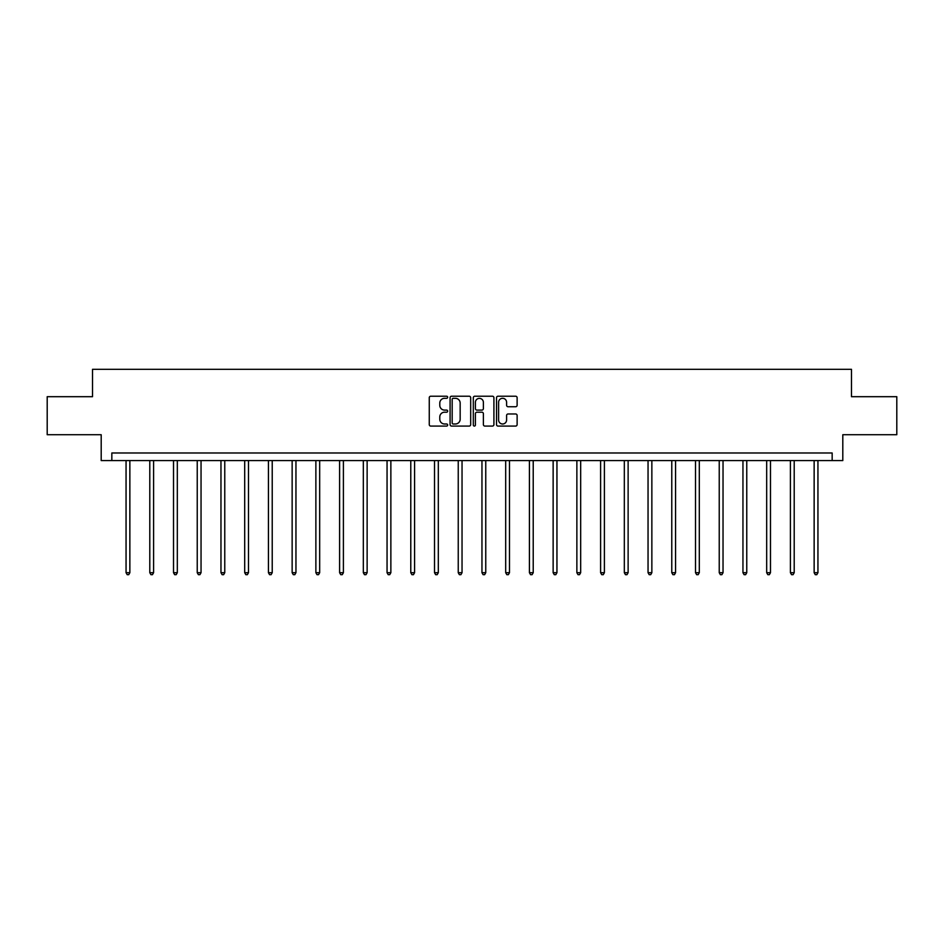 <?xml version="1.0" encoding="UTF-8"?>
<svg xmlns="http://www.w3.org/2000/svg" width="944" height="944" viewBox="0 0 944 944"><rect width="100%" height="100%" fill="white"/><g stroke="black" fill="none" stroke-linecap="round" stroke-linejoin="round"><path stroke-width="1.42" d="M447.668 397.259A1.05 1.05 0 0 0 446.618 396.22L430.759 396.22A1.499 1.499 0 0 0 429.26 397.707L429.26 424.588A1.499 1.499 0 0 0 430.759 426.074L446.618 426.074A1.05 1.05 0 0 0 447.668 425.036A1.05 1.05 0 0 0 446.618 423.986L444.565 423.986A4.779 4.779 0 0 1 439.786 419.207L439.786 416.965A4.779 4.779 0 0 1 444.565 412.198L446.618 412.198A1.05 1.05 0 0 0 447.668 411.147A1.05 1.05 0 0 0 446.618 410.097L444.565 410.097A4.779 4.779 0 0 1 439.786 405.33L439.786 403.088A4.779 4.779 0 0 1 444.565 398.309L446.618 398.309A1.05 1.05 0 0 0 447.668 397.259M515.625 406.746A1.499 1.499 0 0 0 517.123 405.247L517.123 397.707A1.499 1.499 0 0 0 515.625 396.22L498.019 396.22A1.499 1.499 0 0 0 496.52 397.707L496.52 424.588A1.499 1.499 0 0 0 498.019 426.074L515.625 426.074A1.499 1.499 0 0 0 517.123 424.588L517.123 415.478A1.499 1.499 0 0 0 515.625 413.979L508.096 413.979A1.499 1.499 0 0 0 506.598 415.478L506.598 419.997A3.988 3.988 0 0 1 502.609 423.986A3.988 3.988 0 0 1 498.609 419.997L498.609 402.297A3.988 3.988 0 0 1 502.609 398.309A3.988 3.988 0 0 1 506.598 402.297L506.598 405.247A1.499 1.499 0 0 0 508.096 406.746L515.625 406.746M832.16 460.578L842.803 460.578L842.803 434.724L896.8 434.724L896.8 396.692L851.476 396.692L851.476 369.316L92.524 369.316L92.524 396.692L47.2 396.692L47.2 434.724L101.197 434.724L101.197 460.578L832.16 460.578L832.16 452.978L111.84 452.978L111.84 460.578M470.69 397.707A1.499 1.499 0 0 0 469.203 396.22L451.586 396.22A1.499 1.499 0 0 0 450.087 397.707L450.087 424.588A1.499 1.499 0 0 0 451.586 426.074L469.203 426.074A1.499 1.499 0 0 0 470.69 424.588L470.69 397.707M474.797 396.22L492.414 396.22A1.499 1.499 0 0 1 493.913 397.707L493.913 424.588A1.499 1.499 0 0 1 492.414 426.074L484.874 426.074A1.499 1.499 0 0 1 483.387 424.588L483.387 413.684A1.499 1.499 0 0 0 481.888 412.198L476.885 412.198A1.499 1.499 0 0 0 475.398 413.684L475.398 425.036A1.05 1.05 0 0 1 474.348 426.074A1.05 1.05 0 0 1 473.31 425.036L473.31 397.707A1.499 1.499 0 0 1 474.797 396.22M453.226 398.309A1.05 1.05 0 0 0 452.176 399.347L452.176 422.936A1.05 1.05 0 0 0 453.226 423.986L455.386 423.986A4.779 4.779 0 0 0 460.165 419.207L460.165 403.088A4.779 4.779 0 0 0 455.386 398.309L453.226 398.309M483.387 402.38A3.988 3.988 0 0 0 479.387 398.38A3.988 3.988 0 0 0 475.398 402.38L475.398 408.61A1.499 1.499 0 0 0 476.885 410.097L481.888 410.097A1.499 1.499 0 0 0 483.387 408.61L483.387 402.38M126.059 460.578L126.059 572.701L129.859 572.701L129.859 460.578M129.859 572.701L128.726 574.684L127.204 574.684L126.059 572.701M149.789 460.578L149.789 572.701L153.589 572.701L153.589 460.578M153.589 572.701L152.444 574.684L150.934 574.684L149.789 572.701M173.519 460.578L173.519 572.701L177.319 572.701L177.319 460.578M177.319 572.701L176.174 574.684L174.652 574.684L173.519 572.701M197.237 460.578L197.237 572.701L201.048 572.701L201.048 460.578M201.048 572.701L199.904 574.684L198.382 574.684L197.237 572.701M220.967 460.578L220.967 572.701L224.766 572.701L224.766 460.578M224.766 572.701L223.634 574.684L222.111 574.684L220.967 572.701M244.697 460.578L244.697 572.701L248.496 572.701L248.496 460.578M248.496 572.701L247.352 574.684L245.841 574.684L244.697 572.701M268.426 460.578L268.426 572.701L272.226 572.701L272.226 460.578M272.226 572.701L271.081 574.684L269.559 574.684L268.426 572.701M292.144 460.578L292.144 572.701L295.956 572.701L295.956 460.578M295.956 572.701L294.811 574.684L293.289 574.684L292.144 572.701M315.874 460.578L315.874 572.701L319.674 572.701L319.674 460.578M319.674 572.701L318.541 574.684L317.019 574.684L315.874 572.701M339.604 460.578L339.604 572.701L343.404 572.701L343.404 460.578M343.404 572.701L342.259 574.684L340.737 574.684L339.604 572.701M363.334 460.578L363.334 572.701L367.133 572.701L367.133 460.578M367.133 572.701L365.989 574.684L364.467 574.684L363.334 572.701M387.052 460.578L387.052 572.701L390.863 572.701L390.863 460.578M390.863 572.701L389.719 574.684L388.196 574.684L387.052 572.701M410.782 460.578L410.782 572.701L414.581 572.701L414.581 460.578M414.581 572.701L413.448 574.684L411.926 574.684L410.782 572.701M434.511 460.578L434.511 572.701L438.311 572.701L438.311 460.578M438.311 572.701L437.166 574.684L435.644 574.684L434.511 572.701M458.241 460.578L458.241 572.701L462.041 572.701L462.041 460.578M462.041 572.701L460.896 574.684L459.374 574.684L458.241 572.701M481.959 460.578L481.959 572.701L485.759 572.701L485.759 460.578M485.759 572.701L484.626 574.684L483.104 574.684L481.959 572.701M505.689 460.578L505.689 572.701L509.489 572.701L509.489 460.578M509.489 572.701L508.356 574.684L506.834 574.684L505.689 572.701M529.419 460.578L529.419 572.701L533.218 572.701L533.218 460.578M533.218 572.701L532.074 574.684L530.552 574.684L529.419 572.701M553.137 460.578L553.137 572.701L556.948 572.701L556.948 460.578M556.948 572.701L555.804 574.684L554.281 574.684L553.137 572.701M576.867 460.578L576.867 572.701L580.666 572.701L580.666 460.578M580.666 572.701L579.533 574.684L578.011 574.684L576.867 572.701M600.596 460.578L600.596 572.701L604.396 572.701L604.396 460.578M604.396 572.701L603.263 574.684L601.741 574.684L600.596 572.701M624.326 460.578L624.326 572.701L628.126 572.701L628.126 460.578M628.126 572.701L626.981 574.684L625.459 574.684L624.326 572.701M648.044 460.578L648.044 572.701L651.856 572.701L651.856 460.578M651.856 572.701L650.711 574.684L649.189 574.684L648.044 572.701M671.774 460.578L671.774 572.701L675.574 572.701L675.574 460.578M675.574 572.701L674.441 574.684L672.919 574.684L671.774 572.701M695.504 460.578L695.504 572.701L699.303 572.701L699.303 460.578M699.303 572.701L698.159 574.684L696.648 574.684L695.504 572.701M719.234 460.578L719.234 572.701L723.033 572.701L723.033 460.578M723.033 572.701L721.889 574.684L720.366 574.684L719.234 572.701M742.952 460.578L742.952 572.701L746.763 572.701L746.763 460.578M746.763 572.701L745.618 574.684L744.096 574.684L742.952 572.701M766.681 460.578L766.681 572.701L770.481 572.701L770.481 460.578M770.481 572.701L769.348 574.684L767.826 574.684L766.681 572.701M790.411 460.578L790.411 572.701L794.211 572.701L794.211 460.578M794.211 572.701L793.066 574.684L791.556 574.684L790.411 572.701M814.141 460.578L814.141 572.701L817.941 572.701L817.941 460.578M817.941 572.701L816.796 574.684L815.274 574.684L814.141 572.701"/></g></svg>
